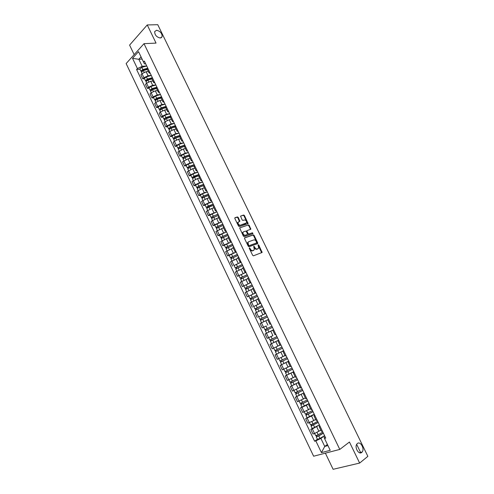 <?xml version="1.0" encoding="UTF-8"?>
<svg xmlns="http://www.w3.org/2000/svg" width="494" height="494" viewBox="0 0 494 494"><rect width="100%" height="100%" fill="white"/><g stroke="black" fill="none" stroke-linecap="round" stroke-linejoin="round"><path stroke-width="0.74" d="M249.433 247.84L249.316 248.414L252.669 255.336L253.459 255.812L262.11 252.459L258.757 245.005L258.072 244.802L258.671 248.136L257.337 248.982C256.367 249.192 255.528 248.686 254.83 247.463L254.398 246.58L253.706 246.376L254.311 249.723L252.953 250.588C251.965 250.804 251.125 250.297 250.421 249.069L249.433 247.84M160.309 38.007L162.156 36.68C162.106 33.259 160.235 31.122 156.549 30.276L154.671 31.616C154.746 35.062 156.629 37.186 160.309 38.007M361.738 452.442L362.158 452.01C364.899 448.855 360.398 440.833 357.384 443.495L356.915 443.976C354.192 447.144 358.755 455.172 361.738 452.442M238.25 217.428L237.46 216.934L235.014 217.687L234.841 218.484L238.522 226.091L239.318 226.585L248.124 223.609L244.431 215.514L243.653 215.026L240.535 216.113L242.146 219.929L242.931 220.417L244.369 219.966C246.006 220.12 246.747 221.084 246.592 222.862L240.368 225.202C238.713 225.06 237.96 224.091 238.114 222.294L239.868 221.256L238.25 217.428L237.812 217.724L237.021 217.23L234.78 217.922M144.007 43.67L156.048 43.102L147.243 24.947L157.765 24.7L367.863 456.345L359.644 463.069L349.437 442.025L339.792 449.416L144.007 43.67L126.137 63.572L313.634 456.215L339.792 449.416M244.734 237.775L244.561 238.583L248.272 246.253L249.062 246.728L257.565 243.678L257.72 242.869L254.052 235.317L253.274 234.841L244.592 237.861M252.73 233.724L244.184 236.638L243.388 236.157L239.646 227.913L248.457 224.912L239.646 227.913M248.007 225.202L248.785 225.69L249.235 225.4L248.457 224.912M249.235 225.4L250.841 229.222L247.191 230.562L247.025 231.365L248.068 233.514L248.853 233.995L252.434 232.779L253.014 233.545M325.373 453.165L333.117 469.3L359.644 463.069M147.243 24.947L129.595 45.102L134.164 54.63M321.384 431.281L322.44 431.237M319.42 424.964L312.362 428.959L314.555 433.534L320.81 430.083M314.555 433.534L313.011 433.985L310.819 429.422L312.22 428.446M320.211 426.612L319.18 426.699L319.877 425.908M312.362 428.959L310.819 429.422M316.148 420.394L317.185 420.314M307.07 417.708L305.663 418.659L307.842 423.204L313.758 420.604L315.629 419.32M314.968 415.707L313.956 415.831L314.666 415.077M314.258 414.231L311.566 416.047L305.663 418.659M310.936 409.551L311.949 409.433M301.939 407.007L300.519 407.933L302.692 412.465L310.473 408.594M309.744 404.845L308.744 405L309.472 404.29M309.114 403.536L306.41 405.302L300.519 407.933M305.743 398.751L306.737 398.596M296.832 396.349L295.4 397.244L297.567 401.758L305.335 397.911M304.539 394.021L303.557 394.212L304.304 393.539M303.989 392.884L295.4 397.244M300.568 387.988L301.544 387.796M291.738 385.728L290.299 386.598L292.454 391.1L300.216 387.265M299.352 383.239L298.388 383.461L299.148 382.825M298.882 382.27L290.299 386.598M295.406 377.262L296.363 377.039M286.662 375.144L285.217 375.99L287.366 380.473L295.116 376.656M294.183 372.495L293.238 372.754L294.016 372.155M293.794 371.692L285.217 375.99M290.268 366.579L291.207 366.32M288.706 361.12L280.147 365.418L282.29 369.889L290.034 366.085M289.033 361.793L288.107 362.083L288.904 361.522M288.724 361.157L280.147 365.418M285.149 355.933L286.069 355.637M283.655 350.623L275.102 354.89L277.233 359.342L284.729 355.692M283.902 351.129L282.994 351.45L283.803 350.931M283.673 350.66L275.102 354.89M278.789 340.508L277.9 340.86L280.055 345.337L280.95 344.997M271.57 343.614L270.076 344.398L272.2 348.832L279.925 345.065M277.9 340.86L278.727 340.378M278.641 340.199L270.076 344.398M273.701 329.924L272.83 330.307L274.973 334.765L275.85 334.395M266.964 332.987L265.062 333.944L267.18 338.359L272.849 335.661M272.83 330.307L273.67 329.862M273.627 329.776L265.062 333.944M268.619 319.359L261.548 322.773L268.619 319.359L267.773 319.791L269.909 324.237L270.768 323.836M267.773 319.791L260.072 323.527L262.184 327.93L266.291 325.954M265.729 313.357L264.864 313.746L265.71 313.307M259.616 316.395L265.76 313.418M263.574 308.867L262.734 309.318L264.864 313.746M262.796 309.442L255.095 313.147L257.201 317.531M260.715 302.939L259.838 303.291L260.665 302.822M253.793 306.471L260.789 303.088M258.535 298.401L257.714 298.876L259.838 303.291M257.831 299.117L250.143 302.803L252.236 307.175M255.725 292.559L254.83 292.874L255.639 292.374M255.861 292.837L247.29 296.857L255.843 292.8M253.515 287.971L252.718 288.49M252.879 288.829L245.203 292.504L247.29 296.857M250.748 282.216L249.834 282.494L250.631 281.969M250.927 282.587L242.363 286.576L250.909 282.549M248.519 277.572L247.729 278.116L249.834 282.494M247.926 278.591L240.282 282.235L242.363 286.576M245.79 271.91L244.863 272.157L245.642 271.595M246.012 272.367L237.453 276.325L245.993 272.336M243.536 267.223L242.77 267.804M243.042 268.366L235.379 272.003L237.453 276.325M240.85 261.641L239.911 261.851L240.671 261.264M234.1 265.537L241.097 262.153M238.571 256.905L237.824 257.522M238.145 258.189L230.494 261.808L232.563 266.118M235.928 251.409L234.971 251.588L235.718 250.964M229.235 255.386L227.685 255.948L229.006 255.126L236.218 252.014M233.625 246.623L232.896 247.272M233.267 248.044L225.628 251.65L227.685 255.948M231.025 241.22L230.056 241.362L230.778 240.708M224.381 245.271L222.825 245.808L224.134 244.968L231.359 241.906M228.697 236.379L227.981 237.046L230.056 241.362M228.413 237.941L220.775 241.529L222.825 245.808M226.141 231.062L225.153 231.167L225.863 230.488M219.552 235.2L217.99 235.706L219.28 234.854L226.511 231.834M245.66 223.64L240.368 225.202M223.788 226.172L223.097 226.888M223.566 227.87L215.946 231.445L217.99 235.706M221.269 220.942L220.268 221.016L220.966 220.299M214.736 225.159L213.161 225.647L214.445 224.764L221.683 221.8M218.898 216.002L218.225 216.755M218.743 217.842L216.644 218.472L211.129 221.398L213.161 225.647M216.421 210.852L215.403 210.895L216.082 210.154M209.938 215.149L208.357 215.612L209.629 214.717L216.872 211.803M214.019 205.868L213.365 206.653M213.933 207.838L211.827 208.443L206.331 211.383L208.357 215.612M211.586 200.805L210.555 200.811L211.216 200.039M205.158 205.183L203.571 205.621L204.825 204.707L209.055 202.676L212.08 201.836M209.166 195.772L208.524 196.587M209.147 197.878L207.023 198.452L201.546 201.404L203.571 205.621M206.77 190.795L205.726 190.764L206.369 189.968M200.391 195.247L198.798 195.667L200.039 194.729L204.263 192.703L207.307 191.907M204.325 185.713L203.701 186.559M204.374 187.955L202.237 188.492L196.785 191.462L198.798 195.667M201.966 180.816L200.91 180.755L201.54 179.927M195.643 185.349L194.043 185.744L195.272 184.787L199.483 182.768L202.546 182.014M199.502 175.691L198.897 176.568M199.613 178.062L197.47 178.569L192.036 181.557L194.043 185.744M197.186 170.875L196.112 170.782L196.729 169.924M190.912 175.481L189.301 175.858L190.523 174.882L194.729 172.863L197.804 172.159M194.698 165.7L194.105 166.608M194.877 168.201L192.722 168.682L187.306 171.684L189.301 175.858M192.419 160.964L191.332 160.84L191.931 159.957M186.201 165.651L184.583 166.003L185.787 165.008L189.986 162.995L193.08 162.335M189.912 155.746L189.338 156.684M190.153 158.383L187.986 158.833L182.589 161.847L184.583 166.003M187.671 151.096L186.571 150.936L187.152 150.022M181.502 155.857L179.878 156.184L181.07 155.172L185.262 153.165L188.368 152.541M185.139 145.829L184.583 146.798M185.441 148.595L183.268 149.015L177.889 152.041L179.878 156.184M182.941 141.259L181.823 141.068L182.391 140.123M176.821 146.094L175.185 146.403L176.37 145.372L180.557 143.365L183.675 142.791M180.384 135.949L179.847 136.949M180.755 138.839L178.569 139.228L174.388 141.235L173.209 142.272L175.185 146.403M178.223 131.453L177.093 131.231L177.649 130.262M172.153 136.369L170.516 136.653L171.69 135.603L175.864 133.602L179.001 133.065M175.648 126.1L175.123 127.131M176.08 129.119L173.888 129.484L169.708 131.478L168.547 132.534L170.516 136.653M173.524 121.691L172.381 121.431L172.919 120.437M167.509 126.674L165.861 126.933L167.021 125.871L171.19 123.871L174.339 123.377M165.187 119.116L164.669 118.634L165.657 117.905L170.924 116.281L170.418 117.35M171.424 119.437L169.22 119.764L165.052 121.759L163.897 122.839L165.861 126.933M168.843 111.953L167.688 111.669L168.213 110.644M162.872 117.016L161.223 117.257L162.365 116.17L166.534 114.176L169.695 113.725M166.225 106.513L165.731 107.599M166.781 109.779L164.57 110.088L160.408 112.076L159.259 113.169L161.223 117.257M164.175 102.258L163.008 101.937L163.514 100.887M158.259 107.389L156.598 107.606L157.734 106.506L161.89 104.518L165.064 104.104M161.538 96.768L161.063 97.886M162.156 100.165L159.933 100.436L155.777 102.425L154.647 103.536L156.598 107.606M159.525 92.588L158.346 92.242L158.84 91.162M153.659 97.793L151.991 97.991L153.115 96.873L157.265 94.885L160.451 94.521M156.864 87.061L156.407 88.204M157.549 90.581L155.314 90.822L151.164 92.804L150.046 93.934L151.991 97.991M154.894 82.961L153.702 82.578L154.177 81.473M149.077 88.235L147.397 88.414L148.509 87.271L152.658 85.295L155.857 84.968M152.208 77.385L151.769 78.558M152.955 81.028L150.707 81.244L146.57 83.22L145.458 84.369L147.397 88.414M150.275 73.359L149.071 72.951L149.534 71.815M144.507 78.707L142.822 78.867L143.927 77.706L148.064 75.73L151.275 75.446M147.57 67.74L147.144 68.95M148.373 71.507L146.125 71.698L141.988 73.674L140.889 74.835L142.822 78.867M141.037 56.872L138.826 59.286L142.192 66.301L137.425 68.58L132.516 58.329L138.53 51.66L143.507 62.009L144.365 61.077L325.737 438.098L324.509 438.444L324.095 437.511L325.108 436.776M324.601 435.733L320.89 438.419L324.737 446.434L327.936 445.576M327.399 444.464L324.737 446.434L321.433 452.615L315.814 440.883L320.89 438.419M324.509 438.444L330.214 450.312L321.433 452.615M137.425 68.58L136.585 69.487L314.616 441.222L315.814 440.883M142.093 59.07L138.826 59.286L132.516 58.329M145.674 63.794L144.439 63.887L143.507 62.009M142.192 66.301L146.712 65.955M317.389 439.222L314.616 441.222M139.95 69.216L136.585 69.487M360.799 452.887L356.662 444.365M249.254 248.149L249.964 249.347C250.668 250.569 251.508 251.082 252.496 250.866L252.953 250.588M253.57 250.384L252.496 250.866M257.936 248.785L256.88 249.254C255.911 249.464 255.077 248.964 254.373 247.741L253.675 246.555M261.647 252.743L258.035 244.987M257.763 243.493L257.318 243.77L253.601 235.601L252.823 235.125L244.518 237.978M248.593 245.296L249.149 245.629L256.614 242.968L256.275 241.467C255.577 240.257 254.75 239.751 253.78 239.942L248.667 241.739L248 242.363L248.593 245.296L248.142 245.574L249.149 245.629M256.244 243.19L248.698 245.913M248.21 242.023L247.543 242.64L247.685 244.635L248.142 244.357M248.142 245.574L247.685 244.635M248.785 225.69L250.347 228.901L250.798 228.617M250.402 229.488L250.347 228.901M246.932 230.784L246.574 231.649L247.618 233.798L248.402 234.28L252.434 232.779M252.582 233.773L251.989 233.063M243.573 231.766L242.999 232.297C242.838 234.119 243.585 235.095 245.246 235.224L247.241 234.545L247.401 233.742L246.358 231.587L245.567 231.099L243.573 231.766M243.122 232.057L242.554 232.581C242.387 234.403 243.134 235.379 244.796 235.508L245.246 235.224M246.926 234.743L244.796 235.508M239.436 221.528L237.812 217.724M238.256 222.053L237.67 222.59C237.515 224.387 238.269 225.357 239.917 225.492M247.685 223.875L243.993 215.804L243.209 215.316L240.516 216.15M322.817 432.022L318.192 434.757L315.678 435.652M323.304 433.034L318.327 435.974L317.123 436.412L316.932 435.387M323.385 433.201L318.76 435.936L316.253 436.844L316.654 436.381L316.29 435.615M324.577 435.689L319.958 438.431L317.438 439.32M317.414 436.387L316.654 436.381M317.642 421.265L313.011 423.957L310.51 424.877M318.136 422.29L311.949 425.63L311.745 424.581M318.204 422.438L311.078 426.063L311.492 425.618L311.109 424.821M319.396 424.92L312.27 428.545L311.078 426.063M312.233 425.6L311.492 425.618M312.486 410.551L305.36 414.139M312.986 411.582L306.799 414.892L306.583 413.818M313.048 411.718L305.928 415.318L306.348 414.898L305.953 414.065M314.233 414.188L307.107 417.782M307.077 414.849L306.348 414.898M307.348 399.874L300.235 403.45L299.16 401.208M307.855 400.918L301.661 404.185L301.439 403.098M307.91 401.035L300.797 404.617L301.229 404.216L300.809 403.345M309.096 403.493L301.97 407.068M301.939 404.135L301.229 404.216M302.229 389.235L295.122 392.792L294.035 390.526M302.742 390.291L296.548 393.527L296.314 392.409M302.791 390.39L295.678 393.953L296.122 393.57L295.69 392.668M303.971 392.841L296.857 396.41L295.678 393.953M296.82 393.465L296.122 393.57M297.135 378.632L290.027 382.171L288.928 379.874M297.647 379.701L291.448 382.899L291.207 381.769M297.691 379.787L290.583 383.325L291.034 382.967L290.583 382.029M298.864 382.233L291.756 385.765M291.713 382.831L291.034 382.967M292.053 368.073L284.958 371.587L283.84 369.265M292.572 369.148L286.372 372.315L286.112 371.161M292.602 369.222L285.507 372.735L285.964 372.402L285.501 371.426M293.776 371.655L286.681 375.174L285.507 372.735M286.631 372.241L285.964 372.402M286.989 357.551L279.894 361.034M287.514 358.638L281.314 361.769L281.043 360.595M287.539 358.693L280.45 362.188L280.919 361.874L280.431 360.861M281.568 361.682L280.919 361.874M281.944 347.066L274.862 350.536L273.725 348.165M279.931 345.084L279.172 345.467M282.475 348.165L276.269 351.259L275.992 350.067M282.494 348.208L275.411 351.679L275.887 351.382L275.386 350.339M276.572 354.099L275.411 351.679M276.523 351.166L275.887 351.382M276.918 336.618L269.841 340.07L268.693 337.668M271.194 336.482L268.897 337.575M277.455 337.729L271.249 340.792L270.959 339.576M277.467 337.754L270.385 341.206L270.873 340.934L270.354 339.853M278.628 340.162L271.546 343.62L270.385 341.206M271.496 340.687L270.873 340.934M271.91 326.207L264.84 329.64L263.685 327.238M272.453 327.331L266.241 330.356L265.945 329.121M272.46 327.343L265.383 330.776L265.877 330.517L265.346 329.405M273.614 329.739L266.538 333.178L265.383 330.776M266.488 330.245L265.877 330.517M259.856 319.248L266.921 315.839L259.856 319.248L258.708 316.858M265.772 313.449L258.708 316.852M261.493 319.84L260.949 318.71M267.464 316.969L260.4 320.378L261.548 322.773M260.894 320.131L260.357 319.013M261.962 305.527L254.892 308.892L253.749 306.508L260.807 303.125M261.95 305.502L254.892 308.892M256.51 309.46L255.978 308.349M261.869 309.868L256.596 312.387M262.493 306.626L255.429 310.016L256.571 312.399M255.917 309.757L255.404 308.682M257.016 295.245L249.945 298.574L248.803 296.196M256.997 295.208L249.945 298.574M251.551 299.117L251.026 298.03M257.535 296.326L250.483 299.697L251.607 302.038M257.819 299.098L256.843 299.549M250.958 299.413L250.464 298.382M252.088 284.995L245.012 288.292L243.882 285.933M252.064 284.945L245.012 288.292M246.605 288.811L246.092 287.743M252.601 286.063L245.549 289.416L246.654 291.713M252.879 288.817L252.533 288.978M246.018 289.113L245.543 288.119M247.179 274.788L240.103 278.054L238.973 275.695M247.142 274.726L240.103 278.054M241.677 278.536L241.171 277.492M247.679 275.837L240.634 279.166L241.72 281.426M241.097 278.851L240.64 277.9M242.282 264.617L235.206 267.847L234.082 265.494L241.115 262.191M242.245 264.537L235.206 267.847M236.768 268.304L236.274 267.279M242.776 265.649L235.737 268.958L236.799 271.169M236.188 268.625L235.749 267.711M237.404 254.484L230.328 257.677L229.204 255.33L236.237 252.051M237.361 254.385L230.328 257.677M231.877 258.109L231.39 257.102M237.892 255.491L230.859 258.782L231.902 260.956M231.303 258.43L230.883 257.559M232.551 244.382L225.468 247.543L224.356 245.215M232.495 244.271L225.468 247.543M231.377 241.943L224.35 245.209M226.999 247.951L226.524 246.963M233.026 245.376L226.005 248.655M226.431 248.278L226.03 247.445M227.709 234.317L220.627 237.441L219.515 235.132M227.648 234.193L220.627 237.441M226.53 231.877L219.509 235.119M222.146 237.83L221.676 236.854M228.172 235.292L221.151 238.54L222.158 240.634M221.578 238.157L221.195 237.367M222.88 224.288L215.804 227.382L214.692 225.066L221.707 221.843M222.819 224.153L215.804 227.382M217.304 227.74L216.847 226.789M223.344 225.245L216.329 228.475L217.311 230.525M239.751 221.411L239.442 221.503M216.743 228.08L216.378 227.326M218.076 214.297L212.895 216.316L211.58 217.317L210.994 217.354L209.894 215.063M218.002 214.149L210.994 217.354M216.897 211.84L209.888 215.044M212.482 217.693L212.031 216.755M218.527 215.236L211.525 218.459M211.92 218.033L211.58 217.317M213.285 204.337L206.202 207.363L205.103 205.066L207.276 203.707L212.099 201.879M213.204 204.176L208.382 206.01L206.202 207.363M207.678 207.678L207.239 206.758M213.729 205.257L208.906 207.097L206.733 208.468M207.122 208.023L206.795 207.344M208.511 194.42L203.312 196.353L202.027 197.409L201.429 197.409L200.336 195.136M208.425 194.241L203.596 196.038L201.429 197.409M207.326 191.95L202.497 193.741L200.329 195.118M202.892 197.699L202.46 196.797M208.943 195.321L204.115 197.125L201.947 198.495L202.873 200.428M202.336 198.045L202.027 197.409M203.756 184.528L198.551 186.429L197.279 187.504L196.674 187.492L195.587 185.225M203.664 184.336L198.823 186.102L196.674 187.492M202.565 182.058L197.73 183.811L195.575 185.207M198.119 187.751L197.693 186.874M204.183 185.417L199.348 187.183L197.186 188.572L198.094 190.462M197.569 188.103L197.279 187.504M199.014 174.678L191.931 177.605L190.838 175.327L192.975 173.913L197.822 172.202M198.915 174.475L194.074 176.197L191.931 177.605M193.364 177.84L192.95 176.982M199.434 175.543L194.587 177.272L192.456 178.698M192.814 178.204L192.549 177.642M194.29 164.86L189.066 166.676L187.831 167.806L187.207 167.756L186.127 165.509M194.185 164.638L189.332 166.33L187.207 167.756M193.098 162.378L188.245 164.057L186.121 165.484M188.628 167.966L188.22 167.126M194.673 165.718L189.85 167.404L187.732 168.849M188.084 168.331L187.831 167.806M189.585 155.079L184.355 156.857L183.132 158.012L182.502 157.938L181.428 155.703M189.474 154.844L184.614 156.493L182.502 157.938M188.387 152.59L183.527 154.233L181.415 155.678M183.904 158.129L183.509 157.302M189.597 156.042L185.127 157.561L183.021 159.031M183.367 158.494L183.132 158.012M184.898 145.329L179.655 147.064L178.451 148.249L177.809 148.157L176.728 145.903L178.828 144.439L183.694 142.834M184.781 145.082L179.909 146.693L177.809 148.157M179.198 148.323L178.816 147.515M184.657 146.354L180.421 147.762L178.334 149.244M178.667 148.694L178.451 148.249M180.224 135.609L174.975 137.313L173.783 138.518L173.135 138.413L172.073 136.19M180.1 135.356L175.222 136.931L173.135 138.413M179.019 133.114L174.141 134.683L172.06 136.165M174.512 138.555L174.135 137.764M179.828 136.665L175.734 137.993L173.653 139.493M173.981 138.931L173.783 138.518M175.568 125.933L170.307 127.594L169.133 128.823L168.479 128.699L167.417 126.489M175.432 125.661L170.554 127.199L168.479 128.699M174.357 123.426L169.473 124.957L167.404 126.464M169.843 128.817L169.473 128.045M175.08 126.983L171.06 128.261L168.997 129.78M169.312 129.2L169.133 128.823M170.788 115.997L165.898 117.504L163.835 119.017L164.663 119.499M169.714 113.774L164.823 115.269L162.779 116.819M170.405 117.325L166.404 118.56L164.354 120.098M164.823 118.356L164.496 119.159M165.99 106.76L161.025 108.254L159.877 109.532L159.21 109.372L158.16 107.179M166.157 106.371L161.26 107.84L159.21 109.372M165.089 104.154L160.192 105.617L158.148 107.155M160.55 109.446L160.192 108.705M165.774 107.686L161.76 108.896L159.729 110.452M161.149 97.244L156.413 98.633L155.277 99.936L154.603 99.763L153.554 97.577M161.519 96.781L156.635 98.213L154.603 99.763M160.476 94.57L155.573 95.997L153.541 97.546M155.925 99.813L155.579 99.09M161.155 98.084L157.135 99.263L155.116 100.838M156.394 87.741L151.812 89.05L150.689 90.377L150.009 90.186L148.966 88.006M156.654 87.296L152.029 88.617L150.009 90.186M155.882 85.017L150.966 86.407L148.953 87.975M151.318 90.211L150.979 89.507M156.549 88.512L152.529 89.661L150.522 91.254M151.707 78.25L147.224 79.497L146.119 80.849L145.434 80.639L144.39 78.472M151.868 77.824L147.44 79.059L145.434 80.639M151.3 75.496L146.385 76.854L144.378 78.441M146.73 80.639L146.397 79.954M151.967 78.972L147.941 80.096L145.946 81.708M147.089 68.777L142.655 69.981L141.568 71.352L140.87 71.124L139.833 68.969M147.15 68.37L142.865 69.524L140.87 71.124M146.737 66.011L141.809 67.332L139.821 68.938M142.155 71.105L141.834 70.438M147.397 69.469L143.365 70.562L141.383 72.192M146.57 83.22L148.509 87.271M151.164 92.804L153.115 96.873M155.777 102.425L157.734 106.506M160.408 112.076L162.365 116.17M165.052 121.759L167.021 125.871M169.708 131.478L171.69 135.603M174.388 141.235L176.37 145.372M179.081 151.022L181.07 155.172M183.793 160.84L185.787 165.008M188.517 170.702L190.523 174.882M193.259 180.594L195.272 184.787M198.02 190.517L200.039 194.729M202.799 200.478L204.825 204.707M207.591 210.481L209.629 214.717M212.401 220.509L214.445 224.764M217.23 230.581L219.28 234.854M222.078 240.683L224.134 244.968M226.944 250.829L229.006 255.126M231.822 261.005L233.89 265.321M236.719 271.218L238.8 275.553M241.634 281.469L243.721 285.816M246.568 291.756L248.661 296.122M251.52 302.081L253.62 306.459M256.491 312.443L258.597 316.839M261.474 322.848L263.592 327.256M266.482 333.283L268.606 337.711M271.502 343.756L273.639 348.202M276.547 354.272L278.684 358.73M281.605 364.825L283.754 369.302M286.687 375.415L288.842 379.911M291.781 386.049L293.949 390.556M296.9 396.713L299.068 401.239M302.038 407.426L304.211 411.965M307.188 418.171L309.374 422.734M141.988 73.674L143.927 77.706M146.125 71.698L148.064 75.73M150.707 81.244L152.658 85.295M155.314 90.822L157.265 94.885M159.933 100.436L161.89 104.518M164.57 110.088L166.534 114.176M169.22 119.764L171.19 123.871M173.888 129.484L175.864 133.602M178.569 139.228L180.557 143.365M183.268 149.015L185.262 153.165M187.986 158.833L189.986 162.995M192.722 168.682L194.729 172.863M197.47 178.569L199.483 182.768M202.237 188.492L204.263 192.703M207.023 198.452L209.055 202.676M211.827 208.443L213.859 212.686M216.644 218.472L218.688 222.726M221.479 228.537L223.529 232.804M226.332 238.639L228.389 242.924M231.204 248.772L233.267 253.076M236.089 258.949L238.164 263.265M240.992 269.156L243.073 273.485M245.919 279.4L248.007 283.747M250.859 289.688L252.953 294.047M255.818 300.006L257.917 304.384M260.795 310.368L262.907 314.758M265.791 320.76L267.909 325.169M270.798 331.196L272.929 335.617M275.831 341.663L277.968 346.109M280.882 352.173L283.025 356.631M285.946 362.72L288.101 367.196M291.034 373.31L293.195 377.799M296.141 383.937L298.308 388.438M301.266 394.601L303.44 399.121M306.41 405.302L308.589 409.841M311.566 416.047L313.758 420.604M316.747 426.828L318.945 431.404M249.964 249.347L250.421 249.069M253.206 250.606L253.663 250.328M253.947 246.852L254.398 246.58M254.373 247.741L254.83 247.463M256.88 249.254L257.337 248.982M257.584 249.001L258.035 248.723M258.3 245.277L258.757 245.005M261.61 252.094L262.067 251.823M249.532 248.451L249.989 248.173M252.823 235.125L253.274 234.841M253.601 235.601L254.052 235.317M257.263 243.147L257.72 242.869M256.164 243.246L256.614 242.968M246.741 230.846L247.049 230.655M246.574 231.649L247.025 231.365M247.618 233.798L248.068 233.514M248.402 234.28L248.853 233.995M246.79 234.829L247.241 234.545M239.38 220.96L239.818 220.664M243.209 215.316L243.653 215.026M243.993 215.804L244.431 215.514M247.63 223.3L248.074 223.01M237.021 217.23L237.46 216.934M318.192 434.757L317.105 432.485M319.958 438.431L318.76 435.936M313.011 423.957L311.912 421.666M314.771 427.619L313.573 425.13M307.842 413.194L306.737 410.891M309.596 416.843L308.404 414.367M302.699 402.474L301.581 400.152M304.446 406.111L303.254 403.641M297.567 391.791L296.449 389.457M299.308 395.416L298.129 392.952M292.46 381.152L291.33 378.793M294.196 384.758L293.016 382.307M287.372 370.543L286.236 368.178M289.095 374.143L287.922 371.698M282.296 359.978L281.154 357.594M284.019 363.565L282.852 361.133M277.245 349.456L276.09 347.054M278.962 353.025L277.795 350.598M272.213 338.964L271.052 336.55M273.917 342.527L272.756 340.107M267.192 328.516L266.038 326.108M268.897 332.061L267.742 329.652M262.197 318.105L261.042 315.709M263.889 321.637L262.74 319.235M257.213 307.731L256.071 305.341M258.905 311.251L257.757 308.861M252.255 297.394L251.113 295.011M253.928 300.883L252.792 298.518M247.309 287.094L246.173 284.723M248.964 290.546L247.846 288.212M242.381 276.831L241.245 274.466M244.024 280.246L242.918 277.949M237.472 266.606L236.342 264.247M239.096 269.983L238.009 267.717M232.581 256.417L231.458 254.07M234.187 259.764L233.112 257.522M227.709 246.259L226.585 243.925M229.296 249.575L228.234 247.364M222.85 236.144L221.732 233.816M224.424 239.423L223.381 237.244M218.008 226.067L216.897 223.745M219.564 229.302L218.539 227.16M213.192 216.02L212.08 213.704M214.729 219.225L213.717 217.113M208.382 206.01L207.276 203.707M209.907 209.184L208.906 207.097M203.596 196.038L202.497 193.741M205.103 199.175L204.115 197.125M198.823 186.102L197.73 183.811M200.317 189.202L199.348 187.183M194.074 176.197L192.975 173.913M195.544 179.266L194.587 177.272M189.332 166.33L188.245 164.057M190.789 169.362L189.85 167.404M184.614 156.493L183.527 154.233M186.053 159.494L185.127 157.561M179.909 146.693L178.828 144.439M181.335 149.663L180.421 147.762M175.222 136.931L174.141 134.683M176.63 139.864L175.734 137.993M170.554 127.199L169.473 124.957M171.943 130.101L171.06 128.261M165.898 117.504L164.823 115.269M167.275 120.375L166.404 118.56M161.26 107.84L160.192 105.617M162.619 110.681L161.76 108.896M156.635 98.213L155.573 95.997M157.981 101.017L157.135 99.263M152.029 88.617L150.966 86.407M153.362 91.39L152.529 89.661M147.44 79.059L146.385 76.854M148.756 81.794L147.941 80.096M142.865 69.524L141.809 67.332M144.168 72.235L143.365 70.562M161.075 37.853L162.156 36.68M359.373 452.702L362.158 452.01M147.113 68.888L149.071 72.951M319.18 426.699L321.396 431.305M313.956 415.831L316.16 420.419M308.744 405L310.948 409.575M303.557 394.212L305.749 398.769M298.388 383.461L300.574 388.006M293.238 372.754L295.418 377.28M288.107 362.083L290.274 366.591M282.994 351.45L285.155 355.946M252.712 288.477L254.83 292.874M242.764 267.791L244.863 272.157M237.818 257.504L239.911 261.851M232.89 247.253L234.971 251.588M223.084 226.87L225.153 231.167M218.206 216.73L220.268 221.016M213.352 206.622L215.403 210.895M208.511 196.556L210.555 200.811M203.682 186.528L205.726 190.764M198.878 176.531L200.91 180.755M194.086 166.571L196.112 170.782M189.319 156.647L191.332 160.84M184.558 146.755L186.571 150.936M179.822 136.9L181.823 141.068M175.098 127.082L177.093 131.231M170.393 117.3L172.381 121.431M165.706 107.55L167.688 111.669M161.032 97.831L163.008 101.937M156.376 88.148L158.346 92.242M151.738 78.503L153.702 82.578M261.653 252.73L262.11 252.459M247.543 242.64L248 242.363M250.452 229.475L250.841 229.222M246.531 231.044L246.981 230.754M242.554 232.581L242.999 232.297M239.497 221.51L239.868 221.256M237.67 222.59L238.114 222.294M247.747 223.856L248.124 223.609M315.685 435.665L314.653 433.51M317.444 439.339L316.253 436.844M310.516 424.889L309.466 422.703M305.366 414.151L304.304 411.934M307.114 417.794L305.928 415.318M301.976 407.081L300.797 404.617M291.756 385.771L290.583 383.325M279.9 361.04L278.777 358.693M281.617 364.621L280.45 362.188M227.024 250.779L225.999 248.643M212.482 220.46L211.518 218.447M207.671 210.425L206.727 208.449M193.333 180.532L192.45 178.68M188.591 170.64L187.72 168.825M183.867 160.785L183.015 159.006M179.155 150.96L178.322 149.225M174.462 141.173L173.647 139.469M169.782 131.416L168.985 129.755M163.835 119.017L162.767 116.788M165.119 121.697L164.341 120.073M160.476 112.008L159.716 110.421M155.845 102.357L155.104 100.807M151.232 92.736L150.509 91.223M146.638 83.153L145.928 81.677M142.056 73.6L141.364 72.161"/></g></svg>
